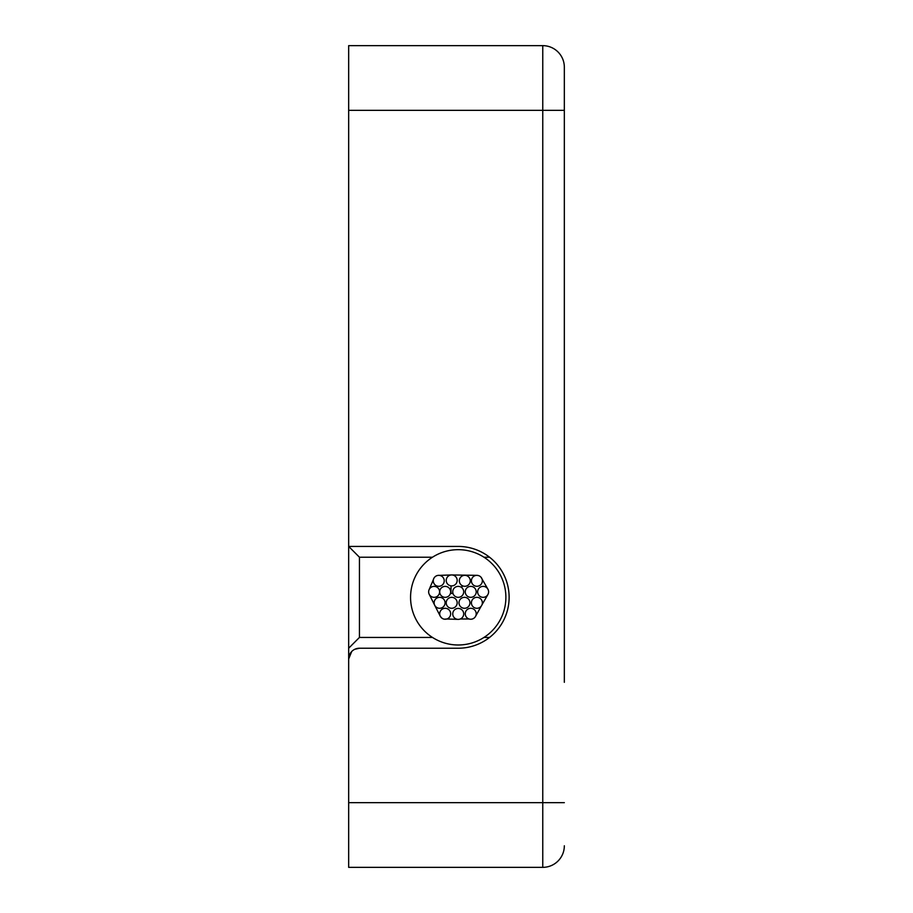 <?xml version="1.0" encoding="UTF-8"?>
<svg xmlns="http://www.w3.org/2000/svg" width="913" height="913" viewBox="0 0 913 913"><rect width="100%" height="100%" fill="white"/><g stroke="black" fill="none" stroke-linecap="round" stroke-linejoin="round"><path stroke-width="1.37" d="M564.337 682.308L564.337 67.22A21.57 21.57 0 0 0 542.767 45.65L348.663 45.65L348.663 546.431L458.223 546.431A50.9 50.9 0 0 1 509.123 597.33A50.9 50.9 0 0 1 458.223 648.23L359.448 648.23L354.872 649.246M564.337 845.78A21.57 21.57 0 0 1 542.767 867.35L542.767 45.65A21.57 21.57 0 0 1 564.337 67.22M348.663 558.516L348.663 867.35L542.767 867.35M351.699 651.517L348.663 659.015A10.785 10.785 0 0 1 359.448 648.23M348.663 833.272L348.663 546.431L359.448 557.215L432.488 557.215M348.663 648.23L359.448 637.445L432.488 637.445M483.958 637.445L489.551 637.445M483.958 557.215L489.551 557.215M457.173 602.808A5.478 5.478 0 0 0 451.695 597.33A5.478 5.478 0 0 0 446.217 602.808A5.478 5.478 0 0 0 451.695 608.286A5.478 5.478 0 0 0 457.173 602.808M469.955 602.808A5.478 5.478 0 0 0 464.477 597.33A5.478 5.478 0 0 0 458.999 602.808A5.478 5.478 0 0 0 464.477 608.286A5.478 5.478 0 0 0 469.955 602.808M463.701 591.852A5.478 5.478 0 0 0 458.223 586.374A5.478 5.478 0 0 0 452.745 591.852A5.478 5.478 0 0 0 458.223 597.33A5.478 5.478 0 0 0 463.701 591.852M444.232 580.816A5.478 5.478 0 0 0 438.754 575.338A5.478 5.478 0 0 0 433.276 580.816A5.478 5.478 0 0 0 438.754 586.294A5.478 5.478 0 0 0 444.232 580.816M482.361 602.808A5.478 5.478 0 0 0 476.883 597.33A5.478 5.478 0 0 0 471.405 602.808A5.478 5.478 0 0 0 476.883 608.286A5.478 5.478 0 0 0 482.361 602.808M463.701 613.901A5.478 5.478 0 0 0 458.223 608.423A5.478 5.478 0 0 0 452.745 613.901A5.478 5.478 0 0 0 458.223 619.379A5.478 5.478 0 0 0 463.701 613.901M476.209 613.764A5.478 5.478 0 0 0 470.731 608.286A5.478 5.478 0 0 0 465.253 613.764A5.478 5.478 0 0 0 470.731 619.242A5.478 5.478 0 0 0 476.209 613.764M450.657 613.764A5.478 5.478 0 0 0 445.179 608.286A5.478 5.478 0 0 0 439.701 613.764A5.478 5.478 0 0 0 445.179 619.242A5.478 5.478 0 0 0 450.657 613.764M488.603 591.852A5.478 5.478 0 0 0 483.125 586.374A5.478 5.478 0 0 0 477.647 591.852A5.478 5.478 0 0 0 483.125 597.33A5.478 5.478 0 0 0 488.603 591.852M439.598 591.852A5.478 5.478 0 0 0 434.12 586.374A5.478 5.478 0 0 0 428.642 591.852A5.478 5.478 0 0 0 434.12 597.33A5.478 5.478 0 0 0 439.598 591.852M482.361 580.816A5.478 5.478 0 0 0 476.883 575.338A5.478 5.478 0 0 0 471.405 580.816A5.478 5.478 0 0 0 476.883 586.294A5.478 5.478 0 0 0 482.361 580.816M457.173 580.417A5.478 5.478 0 0 0 451.695 574.939A5.478 5.478 0 0 0 446.217 580.417A5.478 5.478 0 0 0 451.695 585.895A5.478 5.478 0 0 0 457.173 580.417M505.882 597.33A47.659 47.659 0 0 0 458.223 549.672A47.659 47.659 0 0 0 410.565 597.33A47.659 47.659 0 0 0 458.223 644.989A47.659 47.659 0 0 0 505.882 597.33M487.873 594.591L481.984 604.794M482.064 579.059L487.873 589.113M481.996 578.853L480.98 577.187M478.709 575.647L477.1 575.338M452.22 574.962L476.746 575.338M439.404 575.373L451.501 574.95M429.224 589.399L433.458 579.413M434.679 605.228L429.224 594.306M440.226 616.115L434.714 605.296M440.408 616.469L442.052 618.261M444.346 619.185L446.777 619.003M458.041 619.368L446.856 618.991M469.088 618.991L460.232 618.991M481.151 606.243L475.525 616.412M445.076 602.808A5.478 5.478 0 0 0 439.598 597.33A5.478 5.478 0 0 0 434.12 602.808A5.478 5.478 0 0 0 439.598 608.286A5.478 5.478 0 0 0 445.076 602.808M476.209 591.852A5.478 5.478 0 0 0 470.731 586.374A5.478 5.478 0 0 0 465.253 591.852A5.478 5.478 0 0 0 470.731 597.33A5.478 5.478 0 0 0 476.209 591.852M450.657 591.852A5.478 5.478 0 0 0 445.179 586.374A5.478 5.478 0 0 0 439.701 591.852A5.478 5.478 0 0 0 445.179 597.33A5.478 5.478 0 0 0 450.657 591.852M470.275 580.816A5.478 5.478 0 0 0 464.797 575.338A5.478 5.478 0 0 0 459.319 580.816A5.478 5.478 0 0 0 464.797 586.294A5.478 5.478 0 0 0 470.275 580.816M451.022 585.861L451.022 593.45L452.985 593.45M461.978 587.858L461.978 585.507M461.978 576.126L461.978 575.258M564.337 110.347L348.663 110.347M564.337 802.653L348.663 802.653M359.448 637.445L359.448 557.215"/></g></svg>
